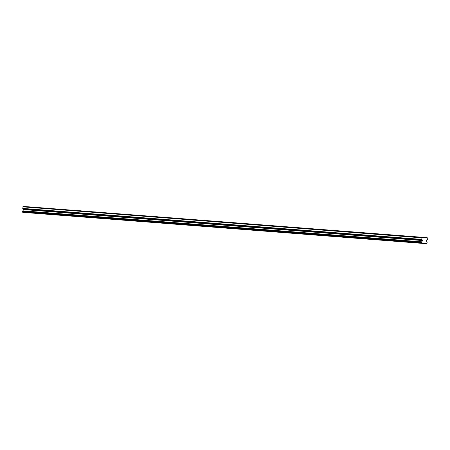 <?xml version="1.0" encoding="UTF-8"?>
<svg xmlns="http://www.w3.org/2000/svg" width="450" height="450" viewBox="0 0 450 450"><rect width="100%" height="100%" fill="white"/><g stroke="black" fill="none" stroke-linecap="round" stroke-linejoin="round"><path stroke-width="0.67" d="M35.471 207.27L33.463 207.152L35.471 207.27M416.627 236.88L414.619 236.762L416.627 236.88M401.383 235.693L399.375 235.581L401.383 235.693M386.134 234.512L384.126 234.394L386.134 234.512M370.89 233.325L368.882 233.207L370.89 233.325M355.641 232.144L353.632 232.026L355.641 232.144M340.397 230.957L338.389 230.839L340.397 230.957M325.153 229.77L323.139 229.657L325.153 229.77M309.904 228.589L307.896 228.471L309.904 228.589M294.66 227.402L292.646 227.289L294.66 227.402M279.411 226.221L277.403 226.102L279.411 226.221M264.167 225.034L262.159 224.921L264.167 225.034M248.917 223.852L246.909 223.734L248.917 223.852M233.674 222.666L231.666 222.547L233.674 222.666M218.424 221.484L216.416 221.366L218.424 221.484M203.181 220.297L201.172 220.179L203.181 220.297M187.931 219.111L185.923 218.998L187.931 219.111M172.688 217.929L170.679 217.811L172.688 217.929M157.438 216.743L155.43 216.63L157.438 216.743M142.194 215.561L140.186 215.443L142.194 215.561M126.951 214.374L124.937 214.262L126.951 214.374M111.701 213.193L109.693 213.075L111.701 213.193M96.457 212.006L94.444 211.888L96.457 212.006M81.208 210.825L79.2 210.707L81.208 210.825M65.964 209.638L63.956 209.52L65.964 209.638M50.715 208.451L48.707 208.339L50.715 208.451M422.134 237.398L421.667 239.4L422.392 240.019A0.383 0.287 -85.6 0 1 422.46 240.553L421.802 241.836A0.636 0.472 -85.6 0 1 421.56 242.308L421.768 243.332A0.636 0.472 -85.6 0 1 422.426 243.366L426.15 243.557A0.636 0.472 -85.6 0 1 426.808 243.591L427.146 242.595A0.636 0.472 -85.6 0 1 426.966 242.1L426.471 240.756A0.383 0.287 -85.6 0 1 426.606 240.238L427.399 239.692L427.191 237.656L23.186 206.404L427.191 237.656M421.695 243.332L22.753 212.338L22.613 211.314A0.636 0.472 94.4 0 0 22.854 210.842L23.518 209.559A0.383 0.287 94.4 0 0 23.445 209.031L22.725 208.406L421.667 239.4M23.186 206.404L22.725 208.406M421.768 237.831L22.821 206.837M426.808 243.591L426.167 243.54M421.779 243.315L422.426 243.366M421.802 241.836L22.854 210.842M421.56 242.308L22.613 211.314M22.5 211.956L421.447 242.949M421.476 242.471L22.528 211.477M23.518 209.559L422.46 240.553M422.392 240.019L23.445 209.031"/></g></svg>
